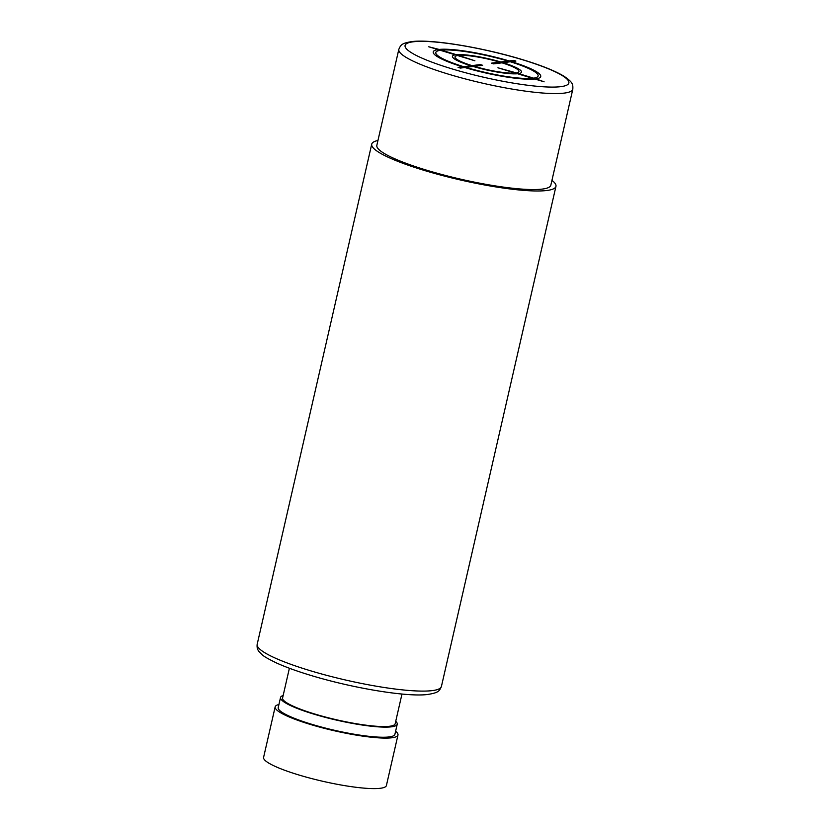 <?xml version="1.0" encoding="UTF-8"?>
<svg xmlns="http://www.w3.org/2000/svg" width="830" height="830" viewBox="0 0 830 830"><rect width="100%" height="100%" fill="white"/><g stroke="black" fill="none" stroke-linecap="round" stroke-linejoin="round"><path stroke-width="1.25" d="M572.814 89.204L550.84 185.183A89.246 14.266 -167.1 0 1 426.091 170.026A89.246 14.266 -167.1 0 1 376.841 145.333L398.825 49.354A89.246 14.266 12.9 0 0 448.076 74.046A89.246 14.266 12.9 0 0 572.814 89.204C573.042 84.193 572.866 82.305 563.933 76.194C555.114 70.892 541.419 65.414 522.879 59.76C484.098 47.87 433.136 39.166 412.583 41.5C401.668 43.129 400.807 44.779 398.825 49.354M377.951 140.488A94.496 15.106 12.9 0 0 371.726 144.161A94.496 15.106 12.9 0 0 423.871 170.306A94.496 15.106 12.9 0 0 555.955 186.356A94.496 15.106 12.9 0 0 551.94 180.338M401.979 694.036L395.173 723.729A57.747 9.234 -167.1 0 1 389.644 726.26A57.747 9.234 -167.1 0 1 325.35 717.016A57.747 9.234 -167.1 0 1 282.594 697.947L289.39 668.254M395.734 721.28A59.853 9.566 -167.1 0 1 397.228 724.196A59.853 9.566 -167.1 0 1 313.574 714.039A59.853 9.566 -167.1 0 1 280.54 697.48A59.853 9.566 -167.1 0 1 283.155 695.499M397.228 724.196L394.914 734.301A59.853 9.566 -167.1 0 1 311.26 724.144A59.853 9.566 -167.1 0 1 278.226 707.575L280.54 697.48M395.609 731.24A62.997 10.074 -167.1 0 1 397.975 735.007A62.997 10.074 -167.1 0 1 309.922 724.31A62.997 10.074 -167.1 0 1 275.155 706.88A62.997 10.074 -167.1 0 1 278.932 704.514M397.975 735.007L386.407 785.522A62.997 10.074 -167.1 0 1 298.354 774.826A62.997 10.074 -167.1 0 1 263.587 757.396L275.155 706.88M460.37 68.081L464.821 67.52A55.122 8.808 12.9 0 0 534.862 79.006L544.117 81.817L535.973 78.871A55.122 8.808 12.9 0 0 511.436 61.628L515.897 61.067L513.583 60.362L509.132 60.932A55.122 8.808 12.9 0 0 439.091 49.437L428.737 46.771L437.981 49.582A55.122 8.808 12.9 0 0 462.518 66.815L458.067 67.386L460.37 68.081M440.294 50.288A52.498 8.393 12.9 0 0 463.628 66.68L470.849 65.767A35.441 5.665 12.9 0 1 455.297 54.842L440.294 50.288M457.61 55.537A32.816 5.25 12.9 0 0 471.959 65.622L480.28 64.574L482.593 65.28L474.262 66.327A32.816 5.25 12.9 0 0 515.243 73.05L497.938 67.79L516.353 72.905A32.816 5.25 12.9 0 0 501.994 62.821L493.674 63.879L491.36 63.173L499.691 62.126A32.816 5.25 12.9 0 0 458.72 55.403L474.905 60.798L457.61 55.537M508.022 61.067L500.801 61.98A35.441 5.665 12.9 0 0 456.407 54.697L441.404 50.142A52.498 8.393 12.9 0 1 508.022 61.067M533.659 78.165A52.498 8.393 12.9 0 0 510.326 61.773L503.115 62.686A35.441 5.665 12.9 0 1 518.657 73.611L533.659 78.165M465.931 67.375L473.152 66.462A35.441 5.665 12.9 0 0 517.547 73.746L532.549 78.311A52.498 8.393 12.9 0 1 465.931 67.375M451.447 68.714A83.996 13.425 12.9 0 0 560.81 86.652A83.996 13.425 12.9 0 0 522.506 59.739A83.996 13.425 12.9 0 0 413.143 41.801A83.996 13.425 12.9 0 0 451.447 68.714M555.955 186.356L441.415 686.472A94.496 15.106 -167.1 0 1 309.331 670.422A94.496 15.106 -167.1 0 1 257.186 644.277L371.726 144.161M441.415 686.472C439.392 690.975 438.904 692.76 427.191 694.544C405.88 697.086 351.349 687.863 310.026 675.163C296.476 671.045 285.219 666.936 276.255 662.859C262.021 655.856 262.975 655.368 259.406 652.027C257.507 649.983 256.761 647.4 257.186 644.277"/></g></svg>
